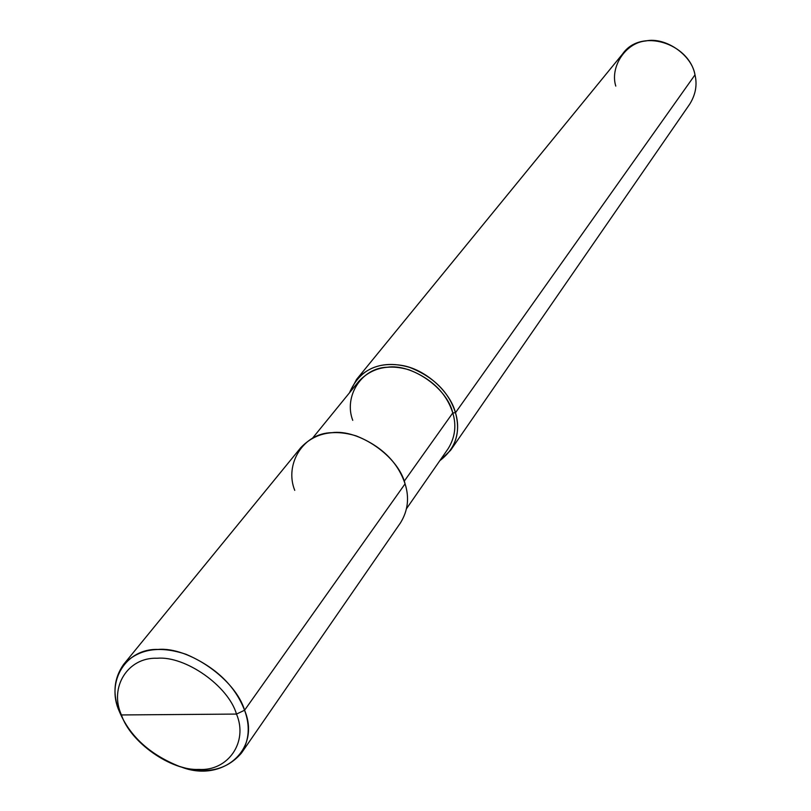 <?xml version="1.0" encoding="UTF-8"?>
<svg xmlns="http://www.w3.org/2000/svg" width="811" height="811" viewBox="0 0 811 811"><rect width="100%" height="100%" fill="white"/><g stroke="black" fill="none" stroke-linecap="round" stroke-linejoin="round"><path stroke-width="1.22" d="M119.278 711.308C105.714 681.777 125.766 648.273 158.054 649.439C188.781 646.58 235.717 679.547 244.567 710.243C235.078 685.7 215.594 667.058 186.104 654.325C159.544 645.414 138.701 648.8 123.566 664.473C113.824 678.452 112.394 694.064 119.278 711.308C129.638 736.053 149.579 754.382 179.109 766.283C205.639 774.819 226.411 770.43 241.425 753.115C249.281 740.159 250.325 725.875 244.567 710.243L236.498 714.075C228.327 685.924 185.293 655.693 157.101 658.248C127.469 657.113 108.978 687.789 121.447 714.947C108.978 687.789 127.469 657.113 157.101 658.248C185.293 655.693 228.327 685.924 236.498 714.075L121.447 714.947L119.278 711.308L121.447 714.947C130.236 742.197 171.03 770.947 198.766 769.406C227.779 771.433 248.511 742.237 236.498 714.075C248.511 742.237 227.779 771.433 198.766 769.406C171.03 770.947 130.236 742.197 121.447 714.947L236.498 714.075L244.567 710.243L405.074 483.832C398.596 456.502 358.908 428.837 331.78 432.689C303.466 432.993 284.154 464.115 294.748 490.351M123.566 664.473L300.729 447.733C314.8 432.932 333.291 428.989 356.201 435.902C381.505 446.111 397.795 462.088 405.074 483.832L244.567 710.243C261.466 750.297 221.504 783.162 180.944 766.871M405.074 483.832C409.474 497.701 407.963 510.687 400.522 522.801L241.425 753.115M312.691 437.991L358.736 381.423C371.691 367.697 388.489 363.835 409.139 369.846C431.908 378.818 446.455 393.183 452.781 412.931L404.202 481.247L452.781 412.931C456.613 425.562 455.072 437.474 448.148 448.676L406.564 508.598M356.516 379.477L622.676 53.85C640.741 27.817 689.066 43.074 694.997 74.865L455.478 412.738C448.838 391.946 433.53 376.821 409.575 367.373C387.84 361.027 370.161 365.062 356.516 379.477L349.49 392.777C359.04 370.84 376.233 361.676 401.08 365.295C425.511 368.843 450.409 392.129 455.478 412.738L452.781 412.931L455.478 412.738C460.922 432.506 455.701 448.493 439.805 460.699L450.632 450.267C457.88 438.508 459.492 425.998 455.478 412.738L694.997 74.865C697.389 84.922 695.605 94.715 689.664 104.234L450.632 450.267M452.781 412.931C447.246 388.084 411.765 363.399 387.151 367.241C361.524 367.849 343.519 396.488 352.755 420.351M694.997 74.865C691.864 54.905 665.314 36.637 645.769 40.955C625.585 42.699 609.771 66.958 615.782 86.088"/></g></svg>
